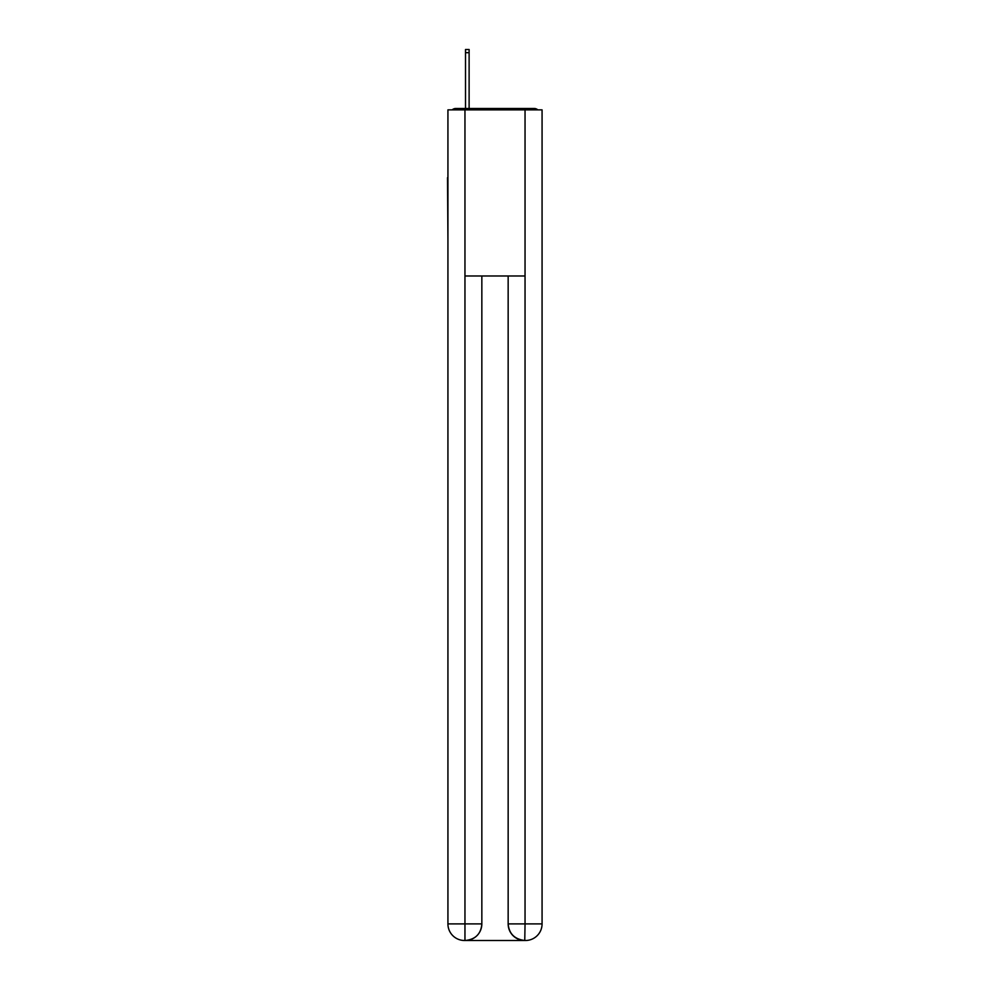 <?xml version="1.0" encoding="UTF-8"?>
<svg xmlns="http://www.w3.org/2000/svg" width="990" height="990" viewBox="0 0 990 990"><rect width="100%" height="100%" fill="white"/><g stroke="black" fill="none" stroke-linecap="round" stroke-linejoin="round"><path stroke-width="1.49" d="M542.075 239.444L542.075 122.599M447.925 177.693L447.925 122.599M447.517 177.693L447.925 239.444M537.842 109.865A5.532 5.532 0 0 0 534.179 108.479L455.821 108.479A5.532 5.532 0 0 0 452.158 109.865M455.821 108.479L465.51 108.479L465.51 49.5L469.111 49.5L469.111 108.479L473.406 108.479M516.594 108.479L534.179 108.479M464.954 109.865L464.954 275.987L525.047 275.987L525.047 109.865L447.925 109.865L447.925 923.893A16.607 16.607 0 0 0 464.545 940.5L524.762 940.5A16.607 16.607 0 0 1 508.155 923.893L508.155 275.987L508.155 923.893C508.996 933.681 514.54 939.213 524.762 940.5L525.047 923.893L542.075 923.893A16.607 16.607 0 0 1 525.455 940.5L525.158 940.5M525.047 109.865L542.075 109.865L542.075 923.893M481.845 275.987L481.845 923.893A16.607 16.607 0 0 1 465.238 940.5C475.509 939.423 481.041 933.892 481.845 923.893L481.845 275.987M447.925 923.893A16.607 16.607 0 0 0 464.545 940.5A16.607 16.607 0 0 1 447.925 923.893L464.954 923.893L464.954 940.5M481.845 923.893L464.954 923.893L464.954 275.987M508.155 923.893L525.047 923.893L525.047 275.987M465.51 52.68L469.111 52.68"/></g></svg>
